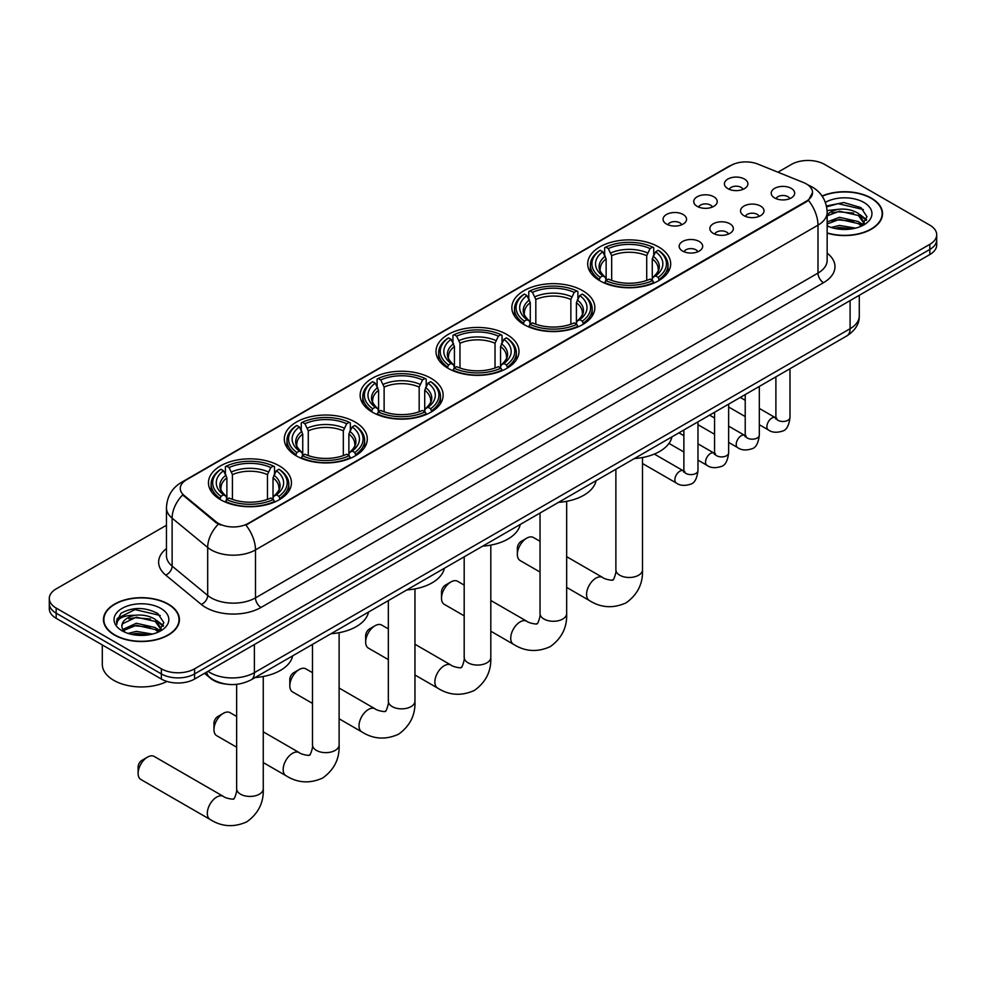 <?xml version="1.0" encoding="UTF-8"?>
<svg xmlns="http://www.w3.org/2000/svg" width="986" height="986" viewBox="0 0 986 986"><rect width="100%" height="100%" fill="white"/><g stroke="black" fill="none" stroke-linecap="round" stroke-linejoin="round"><path stroke-width="1.48" d="M355.145 422.057A41.498 23.96 0 0 0 309.924 416.856A41.498 23.96 0 0 0 284.301 438.992A41.498 23.96 0 0 0 296.453 455.939A41.498 23.96 0 0 0 341.686 461.128A41.498 23.96 0 0 0 367.297 438.992A41.498 23.96 0 0 0 355.145 422.057M582.689 290.685A41.498 23.96 0 0 0 537.469 285.484A41.498 23.96 0 0 0 511.845 307.62A41.498 23.96 0 0 0 524.01 324.567A41.498 23.96 0 0 0 569.23 329.755A41.498 23.96 0 0 0 594.841 307.62A41.498 23.96 0 0 0 582.689 290.685M506.841 334.476A41.498 23.96 0 0 0 461.621 329.275A41.498 23.96 0 0 0 435.997 351.41A41.498 23.96 0 0 0 448.149 368.357A41.498 23.96 0 0 0 493.382 373.546A41.498 23.96 0 0 0 518.993 351.41A41.498 23.96 0 0 0 506.841 334.476M430.993 378.267A41.498 23.96 0 0 0 385.772 373.065A41.498 23.96 0 0 0 360.149 395.201A41.498 23.96 0 0 0 372.301 412.148A41.498 23.96 0 0 0 417.534 417.337A41.498 23.96 0 0 0 443.145 395.201A41.498 23.96 0 0 0 430.993 378.267M279.297 465.848A41.498 23.96 0 0 0 234.076 460.647A41.498 23.96 0 0 0 208.453 482.783A41.498 23.96 0 0 0 220.605 499.729A41.498 23.96 0 0 0 265.838 504.918A41.498 23.96 0 0 0 291.449 482.783A41.498 23.96 0 0 0 279.297 465.848M658.537 246.894A41.498 23.96 0 0 0 613.317 241.693A41.498 23.96 0 0 0 587.693 263.829A41.498 23.96 0 0 0 599.858 280.776A41.498 23.96 0 0 0 645.078 285.965A41.498 23.96 0 0 0 670.69 263.829A41.498 23.96 0 0 0 658.537 246.894M697.176 206.357A11.746 6.779 180 0 1 694.847 204.447A11.746 6.779 180 0 1 698.741 196.017A11.746 6.779 180 0 1 713.79 196.769A11.746 6.779 180 0 1 716.119 204.447A11.746 6.779 180 0 1 697.176 206.357M712.36 207.06A7.05 4.067 0 0 0 710.475 205.076A7.05 4.067 0 0 0 703.523 204.053A7.05 4.067 0 0 0 698.618 207.06M666.511 224.069A11.746 6.779 180 0 1 664.182 222.146A11.746 6.779 180 0 1 668.064 213.728A11.746 6.779 180 0 1 683.113 214.48A11.746 6.779 180 0 1 685.455 222.146A11.746 6.779 180 0 1 666.511 224.069M681.683 224.771A7.05 4.067 0 0 0 679.798 222.787A7.05 4.067 0 0 0 672.859 221.764A7.05 4.067 0 0 0 667.941 224.771M727.853 188.646A11.746 6.779 180 0 1 725.523 186.736A11.746 6.779 180 0 1 729.418 178.306A11.746 6.779 180 0 1 744.467 179.058A11.746 6.779 180 0 1 746.796 186.736A11.746 6.779 180 0 1 727.853 188.646M743.037 189.349A7.05 4.067 0 0 0 741.139 187.377A7.05 4.067 0 0 0 734.2 186.342A7.05 4.067 0 0 0 729.283 189.349M743.962 215.663A11.746 6.779 180 0 1 741.632 213.74A11.746 6.779 180 0 1 745.527 205.31A11.746 6.779 180 0 1 760.576 206.074A11.746 6.779 180 0 1 762.905 213.74A11.746 6.779 180 0 1 743.962 215.663M759.146 216.365A7.05 4.067 0 0 0 757.248 214.381A7.05 4.067 0 0 0 750.309 213.346A7.05 4.067 0 0 0 745.391 216.365M713.297 233.374A11.746 6.779 180 0 1 710.968 231.451A11.746 6.779 180 0 1 714.85 223.021A11.746 6.779 180 0 1 729.899 223.785A11.746 6.779 180 0 1 732.228 231.451A11.746 6.779 180 0 1 713.297 233.374M728.469 234.076A7.05 4.067 0 0 0 726.583 232.092A7.05 4.067 0 0 0 719.632 231.057A7.05 4.067 0 0 0 714.727 234.076M682.62 251.073A11.746 6.779 180 0 1 680.291 249.162A11.746 6.779 180 0 1 684.185 240.732A11.746 6.779 180 0 1 699.234 241.484A11.746 6.779 180 0 1 701.564 249.162A11.746 6.779 180 0 1 682.62 251.073M697.805 251.775A7.05 4.067 0 0 0 695.906 249.803A7.05 4.067 0 0 0 688.967 248.768A7.05 4.067 0 0 0 684.05 251.775M774.639 197.952A11.746 6.779 180 0 1 772.309 196.029A11.746 6.779 180 0 1 776.192 187.611A11.746 6.779 180 0 1 791.24 188.363A11.746 6.779 180 0 1 793.57 196.029A11.746 6.779 180 0 1 774.639 197.952M789.811 198.654A7.05 4.067 0 0 0 787.925 196.67A7.05 4.067 0 0 0 780.986 195.647A7.05 4.067 0 0 0 776.068 198.654M803.541 182.558A21.137 12.202 180 0 1 806.363 183.926A21.137 12.202 180 0 1 812.55 192.553A21.137 12.202 180 0 1 806.363 201.181L248.287 523.381A21.137 12.202 180 0 1 216.033 521.754L184.111 495.428A21.137 12.202 180 0 1 180.278 488.427A21.137 12.202 180 0 1 186.477 479.8L730.872 165.488A21.137 12.202 180 0 1 757.951 164.12L803.541 182.558M225.646 684.05A23.491 13.557 180 0 1 210.794 678.504L204.496 673.327M827.155 233.14A37.973 21.926 0 0 0 882.532 213.654A37.973 21.926 0 0 0 871.414 198.149A37.973 21.926 0 0 0 822.053 195.992M168.286 604.085A37.973 21.926 0 0 0 126.911 599.34A37.973 21.926 0 0 0 103.468 619.59A37.973 21.926 0 0 0 114.586 635.095A37.973 21.926 0 0 0 155.973 639.852A37.973 21.926 0 0 0 179.415 619.59A37.973 21.926 0 0 0 168.286 604.085M812.55 192.553L808.409 200.318L806.363 201.81L245.908 525.082A27.398 15.825 60 0 1 255.485 549.905A31.318 18.081 180 0 1 211.201 549.905A31.318 18.081 180 0 1 207.689 547.489L172.119 518.168A31.318 18.081 180 0 1 166.461 507.79L166.461 555.747A31.318 18.081 0 0 0 172.119 566.112L207.689 595.445A31.318 18.081 0 0 0 211.201 597.861A31.318 18.081 0 0 0 255.485 597.861L817.986 273.097A31.318 18.081 0 0 0 827.155 260.316L827.155 212.372A31.318 18.081 180 0 1 817.986 225.153A27.398 15.825 -120 0 0 808.409 200.318M166.461 525.242L56.177 588.901A23.491 13.557 0 0 0 49.3 598.49L49.3 608.719A23.491 13.557 0 0 0 56.177 618.308L161.371 679.046L161.371 673.931A23.491 13.557 0 0 0 194.587 673.931L929.823 249.446A23.491 13.557 0 0 0 936.7 239.857A23.491 13.557 0 0 1 929.823 249.446L194.587 673.931A23.491 13.557 0 0 1 161.371 673.931L56.177 613.193L161.371 673.931L161.371 668.816A23.491 13.557 0 0 0 194.587 668.816L929.823 244.331A23.491 13.557 0 0 0 936.7 234.742A23.491 13.557 0 0 0 929.823 225.153L824.629 164.428A23.491 13.557 0 0 0 791.413 164.428L777.929 172.205M49.3 603.605A23.491 13.557 0 0 0 56.177 613.193A23.491 13.557 0 0 1 49.3 603.605M220.778 525.082L216.033 522.679L182.681 494.91A27.398 18.327 129.5 0 0 172.119 518.168L172.119 566.112A7.826 5.238 -50.5 0 1 165.71 575.097A39.144 22.604 180 0 1 166.461 548.573M49.3 598.49A23.491 13.557 0 0 0 56.177 608.079L161.371 668.816M161.371 679.046A23.491 13.557 0 0 0 194.587 679.046L929.823 254.561A23.491 13.557 0 0 0 936.7 244.972L936.7 234.742M827.155 232.881A37.579 21.692 0 0 0 882.137 213.654A37.579 21.692 0 0 0 871.131 198.309A37.579 21.692 0 0 0 822.201 196.214M831.198 227.458L839.493 225.437L855.589 228.136M834.439 228.358L839.493 227.458L852.212 228.838M827.155 221.961L839.493 217.314L858.399 221.591L862.43 225.437M827.155 223.995L839.493 219.348L858.399 223.625L861.382 226.139M827.106 210.548L838.408 209.315A19.572 11.302 0 0 0 827.155 214.862M838.408 209.315C845.914 208.527 852.582 209.907 858.399 213.469L864.13 222.491L863.995 223.982M827.155 215.872L839.493 211.226L858.399 215.503L864.069 223.502M827.155 225.301L828.277 226.373M827.155 225.868A27.398 15.825 0 0 0 863.933 224.833A27.398 15.825 0 0 0 863.933 202.463A27.398 15.825 0 0 0 825.356 202.364M861.702 225.991L866.977 216.723L860.963 207.615L843.831 202.537L826.441 205.988M826.625 206.85L838.1 203.658L863.379 209.55M832.048 212.902L838.1 211.78L853.593 213.087M861.998 216.723L866.349 220.371M832.048 221.012L838.1 219.89L853.593 221.209M861.998 224.845L862.639 225.264M834.969 228.469L851.916 228.888M859.681 214.406L866.595 219.644M859.681 222.528L863.28 224.697M114.869 634.935A37.579 21.692 0 0 0 155.825 639.643A37.579 21.692 0 0 0 179.021 619.59A37.579 21.692 0 0 0 168.014 604.245A37.579 21.692 0 0 0 127.058 599.55A37.579 21.692 0 0 0 103.863 619.59A37.579 21.692 0 0 0 114.869 634.935M102.297 644.93L102.297 664.342A39.144 22.604 0 0 0 113.76 680.328A39.144 22.604 0 0 0 167.016 681.449M128.081 633.406L136.376 631.373L152.46 634.072M131.323 634.294L136.376 633.406L149.083 634.787M158.586 631.94L163.861 622.671L157.846 613.551C144.967 606.908 132.679 606.834 120.995 613.329L116.484 621.587L116.915 624.249C117.161 618.296 123.287 615.301 135.279 615.252A19.572 11.302 0 0 0 121.87 625.987A19.572 11.302 0 0 0 122.819 629.462L136.376 623.251L155.283 627.54L159.313 631.373M123.472 630.535L136.376 625.284L155.283 629.561L158.253 632.088M135.279 615.252C142.797 614.463 149.453 615.856 155.283 619.418L161.014 628.427L160.878 629.918M121.87 626.209L122.535 623.805L136.376 617.162L155.283 621.451L160.952 629.45M122.819 629.462L125.148 632.309M160.817 608.399A27.398 15.825 0 0 0 122.067 608.399A27.398 15.825 0 0 0 122.067 630.781A27.398 15.825 0 0 0 160.817 630.781A27.398 15.825 0 0 0 160.817 608.399M116.484 621.772L117.334 618.432L134.983 609.595L160.262 615.486M128.932 618.838L134.983 617.717L150.476 619.023M158.882 622.671L163.232 626.307M128.932 626.96L134.983 625.839L150.476 627.145M158.882 630.781L159.522 631.2M131.841 634.417L148.8 634.836M156.564 620.354L163.479 625.592M156.564 628.464L160.163 630.633M517.354 554.452L517.354 548.056A5.485 3.168 -60 0 1 521.237 541.351L526.77 538.146A13.311 7.691 120 0 0 517.354 554.452A13.311 7.691 120 0 0 520.115 560.541L540.032 572.04M599.106 280.332L600.215 277.362A37.271 21.519 0 0 1 600.215 250.296L602.779 251.775A33.672 19.437 0 0 0 602.779 275.883L605.318 277.325L606.131 280.344M606.131 279.112L606.131 258.874L602.779 251.775M604.64 254.98L604.64 247.732L605.761 247.104A37.271 21.519 0 0 1 652.633 247.104L650.07 248.583A33.672 19.437 0 0 0 608.313 248.583L611.665 255.67L611.665 280.431M646.717 280.431L646.717 255.67L650.07 248.583M634.368 458.564A43.064 24.86 0 0 0 671.947 436.872M604.64 282.477A38.836 22.419 0 0 0 653.743 282.477L652.633 280.554A37.271 21.519 0 0 1 605.761 280.554L604.64 283.142M653.743 283.142L653.743 282.477M600.215 250.296L599.106 250.937A38.836 22.419 0 0 0 590.355 265.111A38.836 22.419 0 0 0 599.106 279.284M652.633 247.104L653.743 247.732L653.743 254.98M605.761 280.554L608.313 279.075A33.672 19.437 0 0 0 650.07 279.075L652.633 280.554M602.779 275.883L600.215 277.362M608.313 248.583L605.761 247.104M605.318 256.138A30.122 17.391 0 0 0 605.318 277.325L605.453 277.411C601.177 273.282 599.439 270.472 600.227 268.993A28.964 16.725 0 0 1 606.131 258.874M659.289 279.284A38.836 22.419 0 0 0 668.027 265.111A38.836 22.419 0 0 0 659.289 250.937L658.167 250.296A37.271 21.519 0 0 1 658.167 277.362L659.289 280.332M658.167 277.362L655.604 275.883A33.672 19.437 0 0 0 655.604 251.775L658.167 250.296M655.604 251.775L652.264 258.874L652.264 279.112L653.077 277.325L655.604 275.883M652.264 258.874A28.964 16.725 0 0 1 658.167 268.993C658.956 270.484 657.206 273.282 652.942 277.411L653.077 277.325A30.122 17.391 0 0 0 653.077 256.138M652.264 280.344L652.264 279.112M540.032 541.302L533.426 537.493A13.311 7.691 120 0 0 526.77 538.146L521.237 541.351M441.506 598.243L441.506 591.846A5.485 3.168 -60 0 1 445.389 585.142L450.922 581.937A13.311 7.691 120 0 0 441.506 598.243A13.311 7.691 120 0 0 444.267 604.332L464.184 615.831M523.258 324.123L524.367 321.153A37.271 21.519 0 0 1 524.367 294.087L526.931 295.566A33.672 19.437 0 0 0 526.931 319.674L529.47 321.116L530.283 324.135M530.283 322.903L530.283 302.665L526.931 295.566M528.792 298.77L528.792 291.523L529.913 290.895A37.271 21.519 0 0 1 576.785 290.895L574.222 292.374A33.672 19.437 0 0 0 532.465 292.374L535.817 299.461L535.817 324.221M570.869 324.221L570.869 299.461L574.222 292.374M558.52 502.355A43.064 24.86 0 0 0 596.099 480.663M528.792 326.267A38.836 22.419 0 0 0 577.895 326.267L576.785 324.345A37.271 21.519 0 0 1 529.913 324.345L528.792 326.933M577.895 326.933L577.895 326.267M524.367 294.087L523.258 294.728A38.836 22.419 0 0 0 514.507 308.901A38.836 22.419 0 0 0 523.258 323.075M576.785 290.895L577.895 291.523L577.895 298.77M529.913 324.345L532.465 322.866A33.672 19.437 0 0 0 574.222 322.866L576.785 324.345M526.931 319.674L524.367 321.153M532.465 292.374L529.913 290.895M529.47 299.929A30.122 17.391 0 0 0 529.47 321.116L529.605 321.202C525.328 317.073 523.578 314.263 524.379 312.784A28.964 16.725 0 0 1 530.283 302.665M583.441 323.075A38.836 22.419 0 0 0 592.179 308.901A38.836 22.419 0 0 0 583.441 294.728L582.319 294.087A37.271 21.519 0 0 1 582.319 321.153L583.441 324.123M582.319 321.153L579.756 319.674A33.672 19.437 0 0 0 579.756 295.566L582.319 294.087M579.756 295.566L576.416 302.665L576.416 322.903L577.229 321.116L579.756 319.674M576.416 302.665A28.964 16.725 0 0 1 582.319 312.784C583.108 314.275 581.358 317.073 577.093 321.202L577.229 321.116A30.122 17.391 0 0 0 577.229 299.929M576.416 324.135L576.416 322.903M464.184 585.092L457.578 581.284A13.311 7.691 120 0 0 450.922 581.937L445.389 585.142M365.658 642.034L365.658 635.637A5.485 3.168 -60 0 1 369.54 628.932L375.074 625.728A13.311 7.691 120 0 0 365.658 642.034A13.311 7.691 120 0 0 368.419 648.122L388.336 659.622M447.41 367.914L448.519 364.943A37.271 21.519 0 0 1 448.519 337.878L451.083 339.357A33.672 19.437 0 0 0 451.083 363.464L453.609 364.906L454.435 367.926M454.435 366.693L454.435 346.456L451.083 339.357M452.944 342.561L452.944 335.314L454.053 334.685A37.271 21.519 0 0 1 500.937 334.685L498.374 336.164A33.672 19.437 0 0 0 456.617 336.164L459.969 343.251L459.969 368.012M495.021 368.012L495.021 343.251L498.374 336.164M482.672 546.145A43.064 24.86 0 0 0 520.251 524.453M452.944 370.058A38.836 22.419 0 0 0 502.047 370.058L500.937 368.135A37.271 21.519 0 0 1 454.053 368.135L452.944 370.724M502.047 370.724L502.047 370.058M448.519 337.878L447.41 338.518A38.836 22.419 0 0 0 438.659 352.692A38.836 22.419 0 0 0 447.41 366.866M500.937 334.685L502.047 335.314L502.047 342.561M454.053 368.135L456.617 366.656A33.672 19.437 0 0 0 498.374 366.656L500.937 368.135M451.083 363.464L448.519 364.943M456.617 336.164L454.053 334.685M453.609 343.72A30.122 17.391 0 0 0 453.609 364.906L453.757 364.993C449.48 360.864 447.73 358.054 448.531 356.575A28.964 16.725 0 0 1 454.435 346.456M507.593 366.866A38.836 22.419 0 0 0 516.331 352.692A38.836 22.419 0 0 0 507.593 338.518L506.471 337.878A37.271 21.519 0 0 1 506.471 364.943L507.593 367.914M506.471 364.943L503.908 363.464A33.672 19.437 0 0 0 503.908 339.357L506.471 337.878M503.908 339.357L500.568 346.456L500.568 366.693L501.381 364.906L503.908 363.464M500.568 346.456A28.964 16.725 0 0 1 506.471 356.575C507.26 358.066 505.51 360.864 501.233 364.993L501.381 364.906A30.122 17.391 0 0 0 501.381 343.72M500.568 367.926L500.568 366.693M388.336 628.883L381.73 625.075A13.311 7.691 120 0 0 375.074 625.728L369.54 628.932M289.81 685.825L289.81 679.428A5.485 3.168 -60 0 1 293.692 672.723L299.226 669.519A13.311 7.691 120 0 0 289.81 685.825A13.311 7.691 120 0 0 292.571 691.913L312.488 703.412M371.562 411.704L372.671 408.734A37.271 21.519 0 0 1 372.671 381.668L375.235 383.147A33.672 19.437 0 0 0 375.235 407.255L377.761 408.697L378.587 411.717M378.587 410.484L378.587 390.246L375.235 383.147M377.096 386.352L377.096 379.105L378.205 378.476A37.271 21.519 0 0 1 425.089 378.476L422.526 379.955A33.672 19.437 0 0 0 380.769 379.955L384.121 387.042L384.121 411.803M419.173 411.803L419.173 387.042L422.526 379.955M406.824 589.936A43.064 24.86 0 0 0 444.403 568.244M377.096 413.849A38.836 22.419 0 0 0 426.198 413.849L425.089 411.926A37.271 21.519 0 0 1 378.205 411.926L377.096 414.514M426.198 414.514L426.198 413.849M372.671 381.668L371.562 382.309A38.836 22.419 0 0 0 362.811 396.483A38.836 22.419 0 0 0 371.562 410.657M425.089 378.476L426.198 379.105L426.198 386.352M378.205 411.926L380.769 410.447A33.672 19.437 0 0 0 422.526 410.447L425.089 411.926M375.235 407.255L372.671 408.734M380.769 379.955L378.205 378.476M377.761 387.51A30.122 17.391 0 0 0 377.761 408.697L377.909 408.783C373.632 404.654 371.882 401.844 372.683 400.365A28.964 16.725 0 0 1 378.587 390.246M431.732 410.657A38.836 22.419 0 0 0 440.483 396.483A38.836 22.419 0 0 0 431.732 382.309L430.623 381.668A37.271 21.519 0 0 1 430.623 408.734L431.732 411.704M430.623 408.734L428.06 407.255A33.672 19.437 0 0 0 428.06 383.147L430.623 381.668M428.06 383.147L424.719 390.246L424.719 410.484L425.533 408.697L428.06 407.255M424.719 390.246A28.964 16.725 0 0 1 430.623 400.365C431.412 401.857 429.662 404.654 425.385 408.783L425.533 408.697A30.122 17.391 0 0 0 425.533 387.51M424.719 411.717L424.719 410.484M312.488 672.674L305.882 668.865A13.311 7.691 120 0 0 299.226 669.519L293.692 672.723M213.962 729.615L213.962 723.219A5.485 3.168 -60 0 1 217.844 716.514L223.378 713.309A13.311 7.691 120 0 0 213.962 729.615A13.311 7.691 120 0 0 216.723 735.704L236.64 747.203M295.714 455.495L296.823 452.525A37.271 21.519 0 0 1 296.823 425.459L299.387 426.938A33.672 19.437 0 0 0 299.387 451.046L301.913 452.488L302.739 455.507M302.739 454.275L302.739 434.037L299.387 426.938M301.248 430.142L301.248 422.895L302.357 422.267A37.271 21.519 0 0 1 349.241 422.267L346.678 423.746A33.672 19.437 0 0 0 304.921 423.746L308.273 430.833L308.273 455.594M343.325 455.594L343.325 430.833L346.678 423.746M330.976 633.727A43.064 24.86 0 0 0 368.554 612.035M301.248 457.64A38.836 22.419 0 0 0 350.35 457.64L349.241 455.717A37.271 21.519 0 0 1 302.357 455.717L301.248 458.305M350.35 458.305L350.35 457.64M296.823 425.459L295.714 426.1A38.836 22.419 0 0 0 286.963 440.274A38.836 22.419 0 0 0 295.714 454.447M349.241 422.267L350.35 422.895L350.35 430.142M302.357 455.717L304.921 454.238A33.672 19.437 0 0 0 346.678 454.238L349.241 455.717M299.387 451.046L296.823 452.525M304.921 423.746L302.357 422.267M301.913 431.301A30.122 17.391 0 0 0 301.913 452.488L302.061 452.574C297.784 448.445 296.034 445.635 296.835 444.156A28.964 16.725 0 0 1 302.739 434.037M355.884 454.447A38.836 22.419 0 0 0 364.635 440.274A38.836 22.419 0 0 0 355.884 426.1L354.775 425.459A37.271 21.519 0 0 1 354.775 452.525L355.884 455.495M354.775 452.525L352.212 451.046A33.672 19.437 0 0 0 352.212 426.938L354.775 425.459M352.212 426.938L348.871 434.037L348.871 454.275L349.685 452.488L352.212 451.046M348.871 434.037A28.964 16.725 0 0 1 354.775 444.156C355.564 445.647 353.814 448.445 349.537 452.574L349.685 452.488A30.122 17.391 0 0 0 349.685 431.301M348.871 455.507L348.871 454.275M236.64 716.465L230.034 712.656A13.311 7.691 120 0 0 223.378 713.309L217.844 716.514M138.114 773.406L138.114 767.009A5.485 3.168 -60 0 1 141.996 760.305L147.53 757.1A13.311 7.691 120 0 0 138.114 773.406A13.311 7.691 120 0 0 140.875 779.495L210.08 819.452A13.311 7.691 -60 0 1 208.034 808.791A13.311 7.691 -60 0 1 216.735 797.058A13.311 7.691 -60 0 1 223.391 796.405C224.907 798.216 235.001 800.04 233.571 798.722C233.99 800.62 237.453 790.969 236.64 788.751A13.311 7.691 180 0 0 240.547 794.186A13.311 7.691 180 0 0 259.367 794.186A13.311 7.691 180 0 0 263.262 788.751C263.829 802.518 258.369 813.536 246.882 821.782C234.002 827.611 221.727 826.835 210.08 819.452M219.866 499.286L220.975 496.315A37.271 21.519 0 0 1 220.975 469.25L223.539 470.729A33.672 19.437 0 0 0 223.539 494.836L226.065 496.278L226.891 499.298M226.891 498.066L226.891 477.828L223.539 470.729M225.4 473.933L225.4 466.686L226.509 466.058A37.271 21.519 0 0 1 273.393 466.058L270.83 467.537A33.672 19.437 0 0 0 229.072 467.537L232.425 474.623L232.425 499.384M267.477 499.384L267.477 474.623L270.83 467.537M255.127 677.518A43.064 24.86 0 0 0 292.706 655.826M225.4 501.43A38.836 22.419 0 0 0 274.502 501.43L273.393 499.508A37.271 21.519 0 0 1 226.509 499.508L225.4 502.096M274.502 502.096L274.502 501.43M220.975 469.25L219.866 469.891A38.836 22.419 0 0 0 211.115 484.064A38.836 22.419 0 0 0 219.866 498.238M273.393 466.058L274.502 466.686L274.502 473.933M226.509 499.508L229.072 498.029A33.672 19.437 0 0 0 270.83 498.029L273.393 499.508M223.539 494.836L220.975 496.315M229.072 467.537L226.509 466.058M226.065 475.092A30.122 17.391 0 0 0 226.065 496.278L226.213 496.365C221.936 492.236 220.186 489.426 220.987 487.947A28.964 16.725 0 0 1 226.891 477.828M280.036 498.238A38.836 22.419 0 0 0 288.787 484.064A38.836 22.419 0 0 0 280.036 469.891L278.927 469.25A37.271 21.519 0 0 1 278.927 496.315L280.036 499.286M278.927 496.315L276.363 494.836A33.672 19.437 0 0 0 276.363 470.729L278.927 469.25M276.363 470.729L273.023 477.828L273.023 498.066L273.837 496.278L276.363 494.836M273.023 477.828A28.964 16.725 0 0 1 278.927 487.947C279.716 489.438 277.966 492.236 273.689 496.365L273.837 496.278A30.122 17.391 0 0 0 273.837 475.092M273.023 499.298L273.023 498.066M223.391 796.405L154.186 756.447A13.311 7.691 120 0 0 147.53 757.1L141.996 760.305M184.111 495.428L184.111 496.352M216.033 521.754L216.033 522.679M248.287 523.381L248.287 524.01M806.363 201.181L806.363 201.81M261.031 607.45A7.826 4.523 60 0 1 255.485 597.861L255.485 549.905L817.986 225.153L817.986 273.097A7.826 4.523 60 0 0 823.52 282.686L261.031 607.45A39.144 22.604 180 0 1 205.667 607.45A39.144 22.604 180 0 1 201.28 604.43L165.71 575.097M827.155 212.372C826.625 201.107 821.683 192.664 812.304 187.044L808.36 185.109A27.398 12.83 112 0 0 807.99 184.974M184.148 481.402A27.398 15.825 -120 0 0 181.301 482.462C171.934 488.095 166.991 496.537 166.461 507.79M181.301 482.462L728.568 166.498A27.398 15.825 60 0 1 730.651 165.623M218.362 524.133A27.398 18.327 129.5 0 0 207.689 547.489L207.689 595.445A7.826 5.238 -50.5 0 1 201.28 604.43M827.155 253.143A39.144 22.604 180 0 1 823.52 282.686M194.587 668.816L194.587 679.046M929.823 244.331L929.823 254.561M56.177 608.079L56.177 618.308M207.984 671.306A31.318 18.081 0 0 0 210.092 672.649A31.318 18.081 0 0 0 254.388 672.649L850.092 328.72A31.318 18.081 0 0 0 859.274 315.939C859.496 323.704 855.355 330.359 846.851 335.893L251.134 679.822A15.665 9.047 60 0 0 254.388 672.649L254.388 644.524M850.092 300.594L850.092 328.72A15.665 9.047 60 0 1 846.851 335.893M206.715 672.045A15.665 10.476 129.5 0 0 209.451 677.135L204.694 673.216M642.502 457.529L642.502 569.797A13.311 7.691 180 0 1 638.608 575.232A13.311 7.691 180 0 1 619.787 575.232A13.311 7.691 180 0 1 615.88 569.797C616.694 572.016 613.23 581.666 612.811 579.768C614.241 581.087 604.147 579.263 602.631 577.451L566.654 556.671M642.502 569.797C643.069 583.564 637.609 594.583 626.122 602.828C613.243 608.658 600.967 607.881 589.32 600.499A13.311 7.691 -60 0 1 587.286 589.838A13.311 7.691 -60 0 1 595.975 578.104A13.311 7.691 -60 0 1 602.631 577.451M646.717 255.67A28.964 16.725 0 0 0 611.665 255.67M647.543 252.946A30.122 17.391 0 0 0 610.852 252.946M566.654 501.319L566.654 613.588A13.311 7.691 180 0 1 562.76 619.023A13.311 7.691 180 0 1 543.939 619.023A13.311 7.691 180 0 1 540.032 613.588C540.846 615.806 537.382 625.457 536.963 623.559C538.393 624.877 528.299 623.053 526.783 621.242L490.806 600.462M566.654 613.588C567.221 627.355 561.761 638.373 550.274 646.619C537.395 652.449 525.119 651.672 513.472 644.289A13.311 7.691 -60 0 1 511.438 633.628A13.311 7.691 -60 0 1 520.127 621.895A13.311 7.691 -60 0 1 526.783 621.242M570.869 299.461A28.964 16.725 0 0 0 535.817 299.461M571.695 296.737A30.122 17.391 0 0 0 535.004 296.737M490.806 545.11L490.806 657.379A13.311 7.691 180 0 1 486.911 662.814A13.311 7.691 180 0 1 468.091 662.814A13.311 7.691 180 0 1 464.184 657.379C464.998 659.597 461.534 669.247 461.115 667.349C462.545 668.668 452.451 666.844 450.935 665.032L414.958 644.252M490.806 657.379C491.373 671.146 485.913 682.164 474.426 690.41C461.547 696.239 449.271 695.463 437.624 688.08A13.311 7.691 -60 0 1 435.59 677.419A13.311 7.691 -60 0 1 444.279 665.686A13.311 7.691 -60 0 1 450.935 665.032M495.021 343.251A28.964 16.725 0 0 0 459.969 343.251M495.847 340.527A30.122 17.391 0 0 0 459.156 340.527M414.958 588.901L414.958 701.169A13.311 7.691 180 0 1 411.063 706.605A13.311 7.691 180 0 1 392.243 706.605A13.311 7.691 180 0 1 388.336 701.169C389.15 703.388 385.686 713.038 385.267 711.14C386.697 712.459 376.603 710.635 375.087 708.823L339.11 688.043M414.958 701.169C415.525 714.936 410.065 725.955 398.578 734.2C385.699 740.03 373.423 739.253 361.776 731.871A13.311 7.691 -60 0 1 359.742 721.21A13.311 7.691 -60 0 1 368.431 709.476A13.311 7.691 -60 0 1 375.087 708.823M419.173 387.042A28.964 16.725 0 0 0 384.121 387.042M419.999 384.318A30.122 17.391 0 0 0 383.308 384.318M339.11 632.692L339.11 744.96A13.311 7.691 180 0 1 335.215 750.395A13.311 7.691 180 0 1 316.395 750.395A13.311 7.691 180 0 1 312.488 744.96C313.301 747.178 309.838 756.829 309.419 754.931C310.849 756.25 300.755 754.426 299.239 752.614L263.262 731.834M339.11 744.96C339.677 758.727 334.217 769.746 322.73 777.991C309.851 783.821 297.575 783.044 285.928 775.662A13.311 7.691 -60 0 1 283.882 765A13.311 7.691 -60 0 1 292.583 753.267A13.311 7.691 -60 0 1 299.239 752.614M343.325 430.833A28.964 16.725 0 0 0 308.273 430.833M344.151 428.109A30.122 17.391 0 0 0 307.459 428.109M267.477 474.623A28.964 16.725 0 0 0 232.425 474.623M268.303 471.9A30.122 17.391 0 0 0 231.611 471.9M789.983 368.715L789.983 417.423A7.05 4.067 180 0 1 787.604 420.467A7.05 4.067 180 0 1 777.954 420.295A7.05 4.067 180 0 1 775.896 417.423L775.662 418.939L776.302 418.421M789.983 417.423C789.022 425.607 786.483 430.179 782.379 431.128C776.561 432.928 771.89 432.534 768.34 429.921A7.05 4.067 -60 0 1 767.268 424.276A7.05 4.067 -60 0 1 771.865 418.064A7.05 4.067 -60 0 1 772.186 417.891A7.05 4.067 -60 0 1 775.39 417.707L776.82 418.274M759.319 386.426L759.319 435.134A7.05 4.067 180 0 1 756.928 438.178A7.05 4.067 180 0 1 747.289 438.006A7.05 4.067 180 0 1 745.219 435.134L744.997 436.65L745.626 436.132M759.319 435.134C758.345 443.318 755.818 447.878 751.714 448.84C745.897 450.639 741.213 450.232 737.676 447.619A7.05 4.067 -60 0 1 736.591 441.974A7.05 4.067 -60 0 1 741.201 435.763A7.05 4.067 -60 0 1 741.509 435.602A7.05 4.067 -60 0 1 744.713 435.418L746.155 435.985M728.642 404.137L728.642 452.833A7.05 4.067 180 0 1 726.263 455.889A7.05 4.067 180 0 1 716.612 455.717A7.05 4.067 180 0 1 714.554 452.833L714.32 454.361L714.949 453.843M728.642 452.833C727.68 461.017 725.141 465.589 721.037 466.551C715.22 468.35 710.536 467.943 706.999 465.33A7.05 4.067 -60 0 1 705.927 459.686A7.05 4.067 -60 0 1 710.524 453.474A7.05 4.067 -60 0 1 710.832 453.301A7.05 4.067 -60 0 1 714.049 453.129L715.479 453.696M697.977 421.848L697.977 470.544A7.05 4.067 180 0 1 695.586 473.6A7.05 4.067 180 0 1 685.948 473.428A7.05 4.067 180 0 1 683.877 470.544L683.655 472.072L684.284 471.542M697.977 470.544C697.003 478.728 694.477 483.3 690.373 484.262C684.555 486.061 679.872 485.654 676.334 483.041A7.05 4.067 -60 0 1 675.25 477.397A7.05 4.067 -60 0 1 679.847 471.185A7.05 4.067 -60 0 1 680.167 471.012A7.05 4.067 -60 0 1 683.372 470.84L684.802 471.407M728.568 166.498L733.596 164.169M251.134 679.822C238.538 686.157 225.942 686.157 213.333 679.822L209.451 677.135M859.274 315.939L859.274 295.295M882.137 216.784L882.137 213.654M864.13 223.834L864.13 222.491M179.021 622.733L179.021 619.59M161.014 629.771L161.014 628.439M103.863 622.733L103.863 619.59M589.32 600.499L566.654 587.409M590.355 272.272L590.355 265.111M668.027 272.272L668.027 265.111M615.88 469.237L615.88 569.797M513.472 644.289L490.806 631.2M514.507 316.062L514.507 308.901M592.179 316.062L592.179 308.901M540.032 513.028L540.032 613.588M437.624 688.08L414.958 674.991M438.659 359.853L438.659 352.692M516.331 359.853L516.331 352.692M464.184 556.819L464.184 657.379M361.776 731.871L339.11 718.782M362.811 403.644L362.811 396.483M440.483 403.644L440.483 396.483M388.336 600.61L388.336 701.169M285.928 775.662L263.262 762.572M286.963 447.434L286.963 440.274M364.635 447.434L364.635 440.274M312.488 644.4L312.488 744.96M263.262 676.482L263.262 788.751M211.115 491.225L211.115 484.064M288.787 491.225L288.787 484.064M236.64 684.333L236.64 788.751M768.34 429.921L759.319 424.707M745.219 416.573L728.642 406.996M775.896 376.862L775.896 417.423M775.39 417.707L759.319 408.426M745.219 400.291L740.264 397.432M737.676 447.619L728.642 442.406M714.554 434.271L697.977 424.707M745.219 394.56L745.219 435.134M744.713 435.418L728.642 426.137M714.554 418.002L709.587 415.143M706.999 465.33L697.977 460.117M683.877 451.982L668.989 443.392M714.554 412.271L714.554 452.833M714.049 453.129L697.977 443.848M683.877 435.713L678.923 432.842M676.334 483.041L642.502 463.519M683.877 429.982L683.877 470.544M683.372 470.84L654.334 454.065"/></g></svg>
